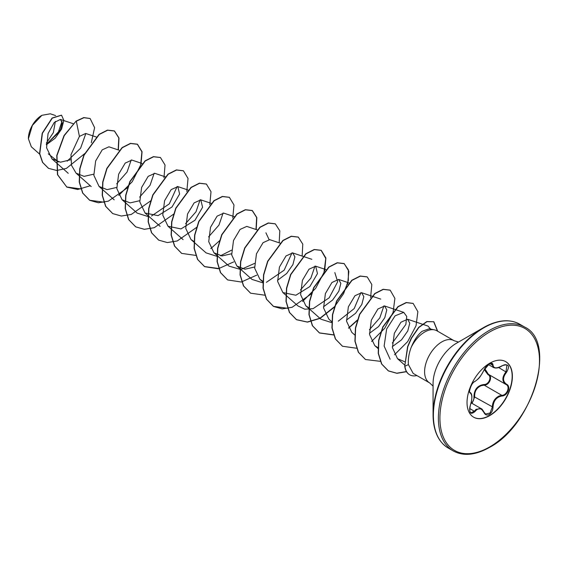 <?xml version="1.0" encoding="UTF-8"?>
<svg xmlns="http://www.w3.org/2000/svg" width="568" height="568" viewBox="0 0 568 568"><rect width="100%" height="100%" fill="white"/><g stroke="black" fill="none" stroke-linecap="round" stroke-linejoin="round"><path stroke-width="0.85" d="M474.919 381.433C478.362 379.211 481.359 375.483 483.908 370.251L489.282 363.918C491.632 362.739 492.875 363.101 493.01 364.997C493.478 368.497 496.475 368.767 502.005 365.799C508.665 363.527 510.185 365.678 506.564 372.274C502.552 377.386 502.552 381.376 506.564 384.259C511.321 386.226 507.515 396.002 502.005 395.988C496.475 397.004 493.478 400.731 493.01 407.178C492.875 410.444 491.632 412.872 489.282 414.455C486.882 415.62 485.086 414.945 483.908 412.439C481.352 407.753 478.355 407.483 474.919 411.637C470.41 415.151 468.891 412.993 470.368 405.154C472.299 398.835 472.299 394.838 470.368 393.162C467.755 392.445 471.554 382.662 474.919 381.433A0.54 0.454 63.4 0 1 474.72 381.66C471.412 382.3 468.231 393.489 470.105 392.467L470.041 392.417M470.339 405.232L470.41 405.211C469.274 408.676 469.424 411.225 470.865 412.865L474.365 411.182L476.09 409.315L481.167 408.633L483.908 412.439M484.788 368.625L488.395 374.319C493.038 376.243 489.517 385.331 484.185 385.147L481.337 385.636C476.623 387.66 474.394 391.444 474.663 396.996L472.058 403.372M484.007 412.297L485.555 414.044L490.07 412.993L492.286 407.178C492.513 401.874 494.813 398.132 499.201 395.953L501.814 395.328C506.968 395.385 510.483 386.361 506.024 384.493L488.168 374.191M471.057 403.315C473.045 401.952 474.01 399.858 473.953 397.039C474.074 389.584 477.432 385.402 484.035 384.493C488.998 384.721 492.236 376.378 487.898 374.56L484.255 369.605M505.634 361.596A32.071 18.517 -60 0 1 510.412 387.333A32.071 18.517 -60 0 1 489.495 415.499A32.071 18.517 -60 0 1 473.563 417.146M489.708 363.25A32.071 18.517 -60 0 1 505.747 361.66A32.071 18.517 -60 0 1 510.66 387.362A32.071 18.517 -60 0 1 489.708 415.62A32.071 18.517 -60 0 1 473.676 417.21A32.071 18.517 -60 0 1 468.756 391.508A32.071 18.517 -60 0 1 489.708 363.25M41.748 115.396A18.879 10.898 120 0 0 28.4 138.521A18.879 10.898 120 0 0 28.4 138.649M55.607 115.574L50.311 113.806L41.94 115.283L32.369 125.393L28.4 138.755L31.318 146.778L39.632 154.141M507.33 320.849A71.177 41.095 120 0 0 483.404 327.679C497.426 319.819 509.517 318.662 519.692 324.193A71.497 41.279 120 0 0 483.95 327.736A71.497 41.279 120 0 0 437.239 390.734A71.497 41.279 120 0 0 448.202 448.024C438.318 441.982 433.277 430.92 433.072 414.853L433.072 383.57A32.866 18.978 120 0 1 456.317 343.32L483.404 327.679A71.177 41.095 120 0 0 433.072 414.853A71.177 41.095 120 0 0 439.128 438.986M434.378 329.845L429.188 328.787L422.102 331.3C417.743 334.85 414.079 340.253 411.125 347.517A24.381 14.079 -60 0 1 424.722 332.003A24.381 14.079 -60 0 1 434.378 329.845A24.381 14.079 -60 0 1 436.913 330.796L454.024 340.679A24.381 14.079 120 0 0 441.833 341.886A24.381 14.079 120 0 0 425.908 363.371A24.381 14.079 120 0 0 429.642 382.91L433.072 386.105M429.642 382.91L413.142 373.389L408.435 364.628C407.952 359.466 408.846 353.765 411.125 347.517M58.561 162.008L48.287 153.836M46.342 144.513L60.421 129.816L62.267 122.865L60.421 119.436L54.201 122.525L48.06 133.558L46.583 147.779L51.958 158.884L60.506 162.207L70.709 159.714M96.326 137.016L85.69 133.466L79.421 136.405L70.979 154.709L71.49 165.302L76.105 173.19L84.121 176.371L93.741 174.17M119.067 150.201L108.921 146.814L102.233 149.831L95.651 160.95L93.855 175.313L99.081 186.453L107.096 189.634L116.717 187.433M142.043 163.47L131.897 160.077L125.208 163.094L118.627 174.206L116.823 188.576L122.049 199.716L130.072 202.897L139.692 200.703M165.245 176.804L154.872 173.339L148.177 176.357L141.602 187.476L139.799 201.839L145.025 212.979L158.025 215.655L171.99 206.993L179.609 194.015L177.841 186.609L171.153 189.62L164.578 200.731L162.775 215.102L168 226.241L181 228.918L194.973 220.249L202.584 207.27L200.816 199.872L194.128 202.89L187.546 214.001L185.743 228.364L190.976 239.511L194.093 241.535M234.165 216.6L223.792 213.135L217.104 216.152L210.522 227.264L208.719 241.634L213.944 252.774L221.967 255.955L231.588 253.754M257.141 229.862L246.768 226.398L240.079 229.415L233.498 240.527L231.694 254.897L236.92 266.037L244.943 269.218L254.556 267.017M280.116 243.125L269.736 239.66L263.055 242.678L256.466 253.789L254.67 268.16L259.895 279.3L263.012 281.323M277.532 280.28L286.677 273.506L292.889 264.652L294.899 256.85L292.712 252.923L286.024 255.941L279.442 267.052L277.638 281.423L282.871 292.563L295.871 295.232L309.837 286.577L317.455 273.599L315.687 266.186L308.999 269.204L302.417 280.322L300.614 294.685L305.84 305.825L308.956 307.849M323.483 306.812L332.621 300.032L338.84 291.185L340.85 283.375L338.663 279.456L331.968 282.466L325.393 293.585L323.59 307.955L328.815 319.088L331.904 321.822M346.459 320.075L355.596 313.295L361.816 304.441L363.825 296.638L361.631 292.719L354.943 295.736L348.361 306.848L346.565 321.218L351.791 332.358L354.879 335.092M369.427 333.338L378.572 326.557L384.792 317.704L386.794 309.908L384.607 305.982L377.919 308.999L371.337 320.111L369.534 334.481L374.766 345.621L377.94 347.673M392.339 346.629L401.512 339.863L407.753 330.995L409.769 323.178L407.583 319.244L400.909 322.248L394.334 333.317L392.431 347.63L397.515 358.685L404.579 361.702M407.583 319.244L427.952 326.046L430.629 329.078M390.11 359.21L384.117 346.082L386.638 329.021L395.094 315.822L403.741 312.372L406.752 316.44L405.829 324.491L392.339 343.044M383.925 305.84L379.793 317.91L369.399 329.752M360.95 292.577L354.183 308.587L338.294 321.176M331.882 322.667L320.941 319.202L305.84 305.825M334.822 272.576L337.676 281.756L329.22 297.767L313.075 308.658L304.789 309.205L297.973 305.939L282.871 292.563M315.006 266.051L310.873 278.114L300.472 289.964M292.03 252.788L284.178 270.169L266.392 282.324M262.963 282.878L252.022 279.413L236.92 266.037M265.902 232.788L269.054 239.526M254.528 263.431L240.832 269.53L229.053 266.144L213.944 252.774M231.552 250.168L220.441 255.799M217.011 256.346L206.077 252.881L190.976 239.511M223.11 212.993L218.978 225.063L208.577 236.906M200.135 199.73L196.003 211.793L185.608 223.643M177.159 186.467L169.307 203.855L151.521 216.003M148.092 216.557L137.151 213.092L122.049 199.716M154.184 173.204L150.058 185.267L139.657 197.11M131.215 159.942L127.083 172.005L116.681 183.847M85.853 133.53L80.592 148.22L67.173 161.184M62.04 121.289L57.993 133.161L46.335 144.3M46.356 143.086L53.371 132.614L55.366 121.382M79.421 136.405L76.311 121.204L83.972 117.704L90.127 118.534L94.629 127.679L91.278 142.724M84.824 153.516L66.349 168.433L56.736 170.471L48.536 168.341L42.692 162.455L39.746 153.75L42.415 133.31L52.313 118.123L61.543 115.205L63.857 120.373L61.592 129.05L55.224 138.166L46.342 144.769M76.119 121.091L64.049 135.525L56.772 155.483L57.474 174.646L66.825 187.085L57.666 174.752L56.963 155.589L64.241 135.638L76.119 121.091L83.78 117.59L90.028 118.478M48.436 168.284L42.501 162.341L39.554 153.644L42.224 133.203L52.121 118.009L61.443 115.155M66.825 187.085L77.745 189.485L90.298 185.757M118.357 149.966L118.996 138.024L114.509 131.016L107.643 130.235L99.279 134.467L84.05 155.234L79.939 168.852L79.428 182.122L82.814 193.134L89.801 200.348L98.399 202.769L108.311 201.171L127.843 187.511M140.992 164.514L142.064 151.755L137.484 144.279L130.612 143.498L122.255 147.73L107.025 168.497L102.914 182.122L102.403 195.385L105.783 206.397L112.769 213.611L121.374 216.032L131.286 214.434L150.818 200.774M163.967 177.777L165.039 165.018L160.46 157.542L153.587 156.761L145.231 160.992L130.001 181.76L125.89 195.385L125.372 208.648L128.758 219.66L135.745 226.873L144.343 229.302L154.262 227.697L173.787 214.037M186.808 191.48L188.036 178.444L183.429 170.805L176.563 170.024L168.199 174.262L152.977 195.023L148.859 208.648L148.347 221.91L151.734 232.93L158.72 240.143L167.319 242.564L177.237 240.967L196.762 227.299M209.784 204.743L211.012 191.707L206.404 184.067L199.538 183.286L191.175 187.525L175.945 208.286L171.834 221.91L171.323 235.173L174.71 246.192L181.689 253.406L195.853 255.401M210.763 248.621L219.738 240.562M232.759 218.013L233.988 204.97L229.38 197.337L222.507 196.549L214.15 200.788L198.921 221.555L194.81 235.173L194.299 248.436L197.678 259.455L204.665 266.669L218.318 268.756L233.739 261.884M256.204 229.55L256.842 217.608L252.355 210.6L245.482 209.812L237.126 214.051L221.896 234.818L217.785 248.436L217.267 261.706L220.654 272.718L227.64 279.932L241.286 282.019L256.715 275.153M279.172 242.813L279.818 230.871L275.324 223.863L268.458 223.082L260.094 227.314L244.872 248.081L240.754 261.699L240.243 274.969L243.629 285.981L250.616 293.195L264.78 295.19M302.148 256.076L302.787 244.133L298.299 237.126L291.434 236.345L283.07 240.576L267.84 261.344L263.729 274.962L263.218 288.232L266.605 299.244L273.584 306.457L282.189 308.878L292.101 307.281L311.633 293.62M324.655 271.064L325.883 258.028L321.275 250.389L314.402 249.608L306.046 253.839L290.816 274.607L286.705 288.232L286.194 301.494L289.574 312.506L296.56 319.72L307.48 322.127L320.032 318.399M320.082 318.371L334.261 307.26M347.63 284.327L348.858 271.291L344.251 263.651L337.378 262.87L329.021 267.102L313.792 287.869L309.681 301.494L309.162 314.757L312.549 325.769L319.536 332.99L333.7 334.985M348.61 328.205L357.236 320.522M370.599 297.589L371.827 284.554L367.219 276.921L360.353 276.133L351.997 280.372L336.767 301.132L332.649 314.757L332.138 328.02L335.525 339.039L342.511 346.253L356.676 348.248M371.579 341.467L384.749 328.261L393.084 312.421L394.895 298.399L390.195 290.184L383.329 289.396L374.965 293.635L359.736 314.395L355.625 328.02L355.114 341.283L358.5 352.302L365.48 359.516L380.439 361.347M394.49 354.78L407.689 341.574L416.046 325.72L417.87 311.676L413.17 303.447L406.39 302.645L398.14 306.741L382.974 327.054L378.82 340.481L378.423 353.452L381.774 364.074L388.491 370.961L396.918 373.311L406.518 371.706M437.701 331.25L433.853 321.772L426.987 321.658L418.85 327.495L411.466 338.251L407.803 346.707L404.735 366.062L407.611 346.594L411.275 338.137L418.659 327.381L426.795 321.552L433.853 321.772M66.633 186.978L80.94 188.945M118.158 149.895L118.811 137.925L114.317 130.903L107.451 130.122L99.088 134.36L83.858 155.121L79.747 168.746L79.236 182.008L82.623 193.028L89.609 200.241L103.916 202.208M118.776 195.385L132.273 181.661L140.537 165.302M140.672 164.841L141.901 151.805L137.293 144.166L130.42 143.384L122.063 147.623L106.834 168.384L102.723 182.008L102.212 195.271L105.591 206.291L112.677 213.561M160.361 157.485L153.395 156.647L145.039 160.886L129.809 181.653L125.698 195.271L125.187 208.534L128.567 219.553L135.653 226.824M183.336 170.755L176.371 169.91L168.007 174.149L152.785 194.916L148.667 208.534L148.156 221.804L151.542 232.816L158.621 240.086M206.312 184.018L199.347 183.18L190.983 187.412L175.753 208.179L171.642 221.797L171.131 235.067L174.518 246.079L181.597 253.349M229.28 197.281L222.315 196.443L213.959 200.674L198.729 221.442L194.618 235.067L194.107 248.33L197.486 259.342L204.473 266.555L218.779 268.522M255.998 229.479L256.651 217.508L252.164 210.487L245.291 209.706L236.934 213.937L221.705 234.705L217.594 248.33L217.075 261.592L220.462 272.604L227.541 279.875M275.231 223.806L268.266 222.968L259.91 227.2L244.68 247.968L240.562 261.592L240.051 274.855L243.438 285.867L250.516 293.138M298.207 237.069L291.242 236.231L282.878 240.47L267.649 261.23L263.538 274.855L263.027 288.118L266.413 299.137L273.393 306.351L287.706 308.317M302.566 301.494L315.694 288.281L323.987 272.462L325.776 258.476L321.083 250.282L314.218 249.494L305.854 253.733L290.624 274.493L286.513 288.118L286.002 301.381L289.382 312.4L296.368 319.614L307.309 322.013L319.883 318.265M319.947 318.229L334.417 306.77M334.772 306.372L343.597 293.62L348.326 280.606L348.39 269.871L344.059 263.545L337.186 262.757L328.829 266.995L313.6 287.763L309.489 301.381L308.971 314.644L312.357 325.663L319.344 332.876L333.65 334.843M348.518 328.027L357.386 320.032M367.127 276.864L360.162 276.027L351.805 280.258L336.575 301.026L332.457 314.644L331.946 327.913L335.333 338.926L342.412 346.196M390.102 290.127L383.137 289.289L374.774 293.521L359.544 314.289L355.433 327.906L354.922 341.176L358.309 352.188L365.387 359.459M413.071 303.39L406.198 302.531L397.948 306.635L382.789 326.948L378.629 340.374L378.231 353.339L381.582 363.96L388.299 370.847L396.776 373.197L406.432 371.557M437.509 331.144L433.668 321.666M416.905 375.562A23.686 13.675 -60 0 1 409.713 374.809A23.686 13.675 -60 0 1 404.927 366.168L408.435 364.628M409.62 374.752A23.686 13.675 -60 0 1 409.521 374.695A23.686 13.675 -60 0 1 404.735 366.062M485.555 414.044L484.014 412.148C482.651 409.784 481.707 408.619 481.181 408.64L471.142 402.847M488.402 364.571L493.592 367.567L491.661 363.563C492.073 362.114 485.605 365.501 484.014 370.151L484.007 370.009M506.564 384.259A0.54 0.362 117.9 0 1 506.031 384.5C501.856 381.469 501.856 377.237 506.024 371.806L506.904 365.061C505.733 364.386 504.1 364.677 501.991 365.927L501.814 365.827M473.953 397.039L474.663 396.996L493.01 407.178M484.035 384.493L484.185 385.147L501.814 395.328L502.005 395.988M488.359 374.298L487.898 374.56M474.72 381.66L474.72 381.66C479.307 378.089 479.307 378.494 484.014 370.151L483.908 370.251M470.063 392.438L470.162 392.495A0.54 0.504 115.6 0 1 470.368 393.162M470.276 392.552C471.383 393.283 471.93 394.874 471.894 397.344C471.362 403.947 471.057 402.591 470.41 405.211L470.368 405.154M469.665 408.47L474.919 411.637M493.01 364.997A0.54 0.44 -179.5 0 1 492.286 364.975L490.006 363.662M502.005 365.799L501.991 365.927C498.853 367.965 496.056 368.511 493.592 367.567M506.564 372.274L498.633 367.539M488.941 330.619A71.497 41.279 120 0 0 442.231 393.617A71.497 41.279 120 0 0 453.193 450.907C463.367 456.445 475.466 455.28 489.481 447.421C532.827 425.02 557.322 342.085 524.69 327.076A71.497 41.279 120 0 0 488.941 330.619M489.708 331.946A70.411 40.655 120 0 0 439.923 418.183A70.411 40.655 120 0 0 489.708 446.924A70.411 40.655 120 0 0 539.494 360.694A70.411 40.655 120 0 0 489.708 331.946M448.202 448.024L453.193 450.907M483.404 327.679L456.352 343.299M458.504 342.057L454.024 340.679M60.421 119.436L73.123 123.675M51.958 158.884L68.231 173.297M76.105 173.19L91.207 186.567M99.081 186.453L114.182 199.829M145.025 212.979L160.126 226.355M177.841 186.609L188.221 190.074M168 226.241L183.102 239.618M200.816 199.872L211.189 203.337M259.895 279.3L262.984 282.033M292.712 252.923L311.846 259.313M315.687 266.186L326.06 269.651M338.663 279.456L349.036 282.921M361.631 292.719L380.766 299.109M384.607 305.982L403.741 312.372M374.766 345.621L377.933 348.425M397.515 358.685L404.636 364.99M519.692 324.193L524.69 327.076"/></g></svg>

